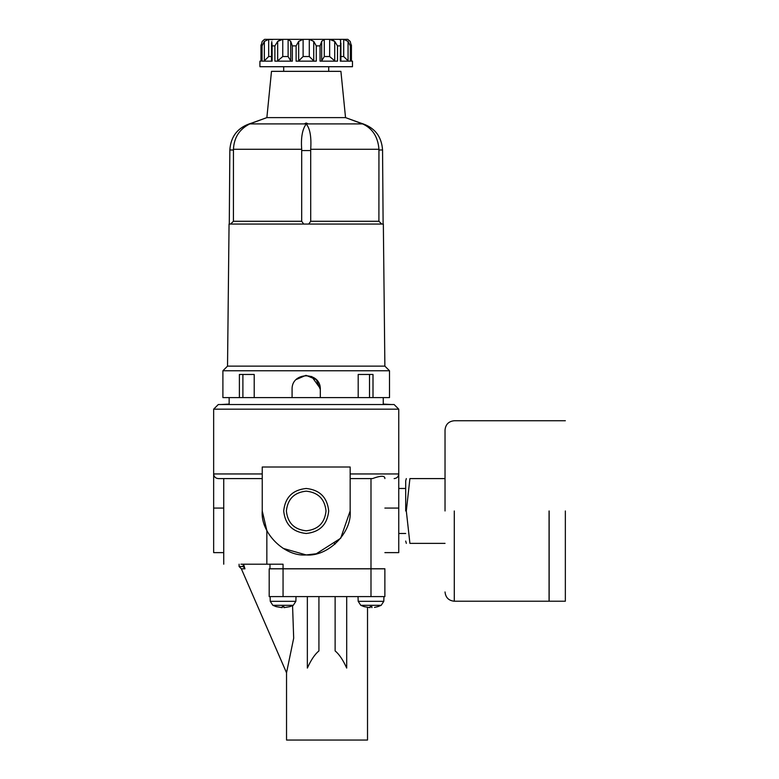 <?xml version="1.0" encoding="UTF-8"?>
<svg xmlns="http://www.w3.org/2000/svg" width="779" height="779" viewBox="0 0 779 779"><rect width="100%" height="100%" fill="white"/><g stroke="black" fill="none" stroke-linecap="round" stroke-linejoin="round"><path stroke-width="1.17" d="M409.91 478.588C405.246 478.588 405.246 478.588 409.91 478.588L406.317 510.975L409.91 543.372L406.317 510.975L409.91 478.588L445.033 478.588M405.693 510.975L405.693 480.896L405.693 510.975M445.033 543.372L409.91 543.372C405.246 543.372 405.246 543.372 409.91 543.372M445.033 510.975L445.033 429.989L445.033 510.975M549.068 510.975L549.068 601.222L549.068 510.975M549.156 510.975L549.156 601.222L549.156 510.975M565.35 510.975L565.35 601.222L565.35 510.975M334.376 543.119L334.999 544.19M223.739 508.074L213.65 508.074L213.65 552.623L213.65 473.953L262.241 473.953M384.875 508.074L398.751 508.074L398.751 552.623L398.751 473.953C398.468 476.758 396.93 478.296 394.125 478.588M391.477 404.544L383.249 404.077M229.153 404.077L220.924 404.544M243.593 564.2L244.957 568.816L243.175 566.508L243.175 564.2M292.563 605.653L293.683 638.196L286.536 672.793L241.363 568.826L244.957 568.816M367.522 607.416L367.522 740.05L286.536 740.05L286.536 672.793M377.786 606.675L381.194 605.322L383.784 601.33L383.95 596.587M374.504 607.406L377.786 606.656M371.904 606.656L370.074 606.656L371.904 606.656L371.904 607.659M364.192 606.656L370.074 607.659L370.074 606.656M381.194 605.322L360.784 605.322L364.192 606.675M360.784 605.322L358.194 601.33L358.028 596.587M276.263 606.675L272.854 605.322L270.274 601.33L270.109 596.587M272.854 605.322L293.274 605.322L295.854 601.33L296.02 596.587M293.274 605.322L289.866 606.675M283.059 568.826L269.183 568.826L269.183 596.587L370.989 596.587L370.989 568.826L283.059 568.826L283.059 596.587M306.205 467.011L350.161 467.011L350.161 510.975C352.127 532.729 327.949 556.907 306.205 554.94C284.452 556.907 260.274 532.729 262.241 510.975L262.241 467.011L306.205 467.011M328.709 510.975C327.277 497.401 319.779 489.903 306.205 488.472C292.622 489.903 285.124 497.401 283.692 510.975C285.124 524.549 292.622 532.057 306.205 533.488C319.779 532.057 327.277 524.549 328.709 510.975M350.161 473.953L398.751 473.953L398.751 409.17L394.125 404.544L218.276 404.544L213.65 409.17L213.65 473.953C213.933 476.758 215.471 478.296 218.276 478.588L223.739 478.588L223.739 564.2M223.963 478.588L262.241 478.588M370.989 568.826L384.875 568.826L384.875 596.587L370.989 596.587M350.161 478.588L372.489 478.588C380.308 475.706 384.437 475.521 384.875 478.033L384.875 478.082M370.989 478.588L370.989 568.758L384.875 568.758M384.875 478.588C397.115 478.588 397.115 478.588 384.875 478.588M306.955 554.93L302.827 554.814M276.263 606.656L282.154 607.659L282.154 606.656L283.975 606.656L283.975 607.659L289.866 606.656M318.923 596.587L318.923 650.913C314.852 654.263 310.996 659.988 307.354 668.08L307.354 596.587M335.126 596.587L335.126 650.913C339.196 654.263 343.052 659.988 346.694 668.08L346.694 596.587M286.38 510.975C287.646 499.027 294.248 492.416 306.205 491.159C318.153 492.416 324.765 499.027 326.021 510.975C324.765 522.933 318.153 529.535 306.205 530.801C294.248 529.535 287.646 522.933 286.38 510.975M370.989 568.758L269.982 568.758L269.982 564.2M240.935 564.2L266.846 564.2L266.846 530.577L262.241 510.975M327.599 549.38L325.456 550.5M350.161 510.975L340.666 538.27L316.274 553.772L306.205 554.94L283.059 548.358M283.059 568.758L283.059 564.2L266.846 564.2M266.846 530.577L267.849 532.476M398.751 409.17L213.65 409.17M230.584 224.06L233.427 221.285L233.457 149.276C234.012 137.532 239.465 129.071 249.835 123.9L266.866 117.619L345.535 117.619L362.566 123.9C372.508 128.399 377.961 136.851 378.945 149.276L378.906 221.285L381.768 224.06M233.457 149.987L233.457 149.276L233.457 149.987L229.844 149.987L233.457 150.055L233.447 170.406M296.234 379.509L305.806 375.39M311.639 376.471L320.276 388.478M384.875 366.13L227.526 366.13L229.055 224.06L383.346 224.06L384.875 366.13L389.5 370.755L389.5 397.602L358.194 397.602L358.194 374.456L373.005 374.456L373.005 397.602M227.526 366.13L222.901 370.755L222.901 397.602L358.194 397.602M383.249 397.602L383.249 404.544M229.153 397.602L229.153 404.544M308.708 224.06L310.714 221.285L310.704 149.276C311.503 136.9 310.003 128.457 306.205 123.968C302.32 129.314 300.821 137.747 301.697 149.276L301.687 221.285L303.693 224.06M304.628 123.9L306.41 123.072L308.114 123.9M292.086 397.602L292.086 389.5C291.307 371.301 321.094 371.301 320.315 389.5L320.315 397.602M306.205 375.381L316.303 379.636L320.315 389.5M239.396 397.602L239.396 374.456L254.207 374.456L254.207 397.602M254.207 374.456L242.892 374.456L242.892 397.602M358.194 374.456L369.509 374.456L369.509 397.602M310.714 221.285L378.906 221.285L378.945 149.987L382.557 149.987C381.613 136.091 374.319 127.123 360.677 123.072L345.535 117.619L340.91 71.347L271.491 71.347L266.866 117.619L251.705 123.072C238.082 127.123 230.788 136.091 229.844 149.987L229.279 224.06M389.5 370.755L222.901 370.755M307.773 123.9L305.991 123.072L304.287 123.9M300.723 58.98L298.669 60.859L298.669 41.404L296.117 45.893L296.117 61.161L316.284 61.161L296.117 61.161M320.052 61.161L337.511 61.161L320.052 61.161L320.052 45.893L321.678 41.404L321.678 60.889L324.288 56.536L329.644 56.536L329.644 39.349L334.717 41.404L332.497 39.817M280.635 39.593L277.684 41.404L274.89 45.893L274.89 61.161L292.349 61.161L274.89 61.161M282.758 56.536L277.684 60.859L277.684 41.404L282.758 39.349L282.758 56.536L288.113 56.536L288.113 39.349L282.758 39.349M288.113 39.349L290.733 41.404L290.733 60.859L288.113 56.536M290.733 41.209L290.733 60.859M347.853 39.437L350.19 41.404L351.368 45.893L351.368 61.161L352.478 61.161L351.368 61.161M351.426 61.161L351.426 45.036L351.368 45.893L350.355 45.893L350.355 61.161L340.277 61.161L350.355 61.161M313.733 60.859L309.292 56.536L309.292 39.349L313.733 41.404L313.733 60.859M316.284 61.161L316.284 45.893L313.733 41.404M337.511 61.161L337.511 45.893L334.717 41.404L334.717 60.859L329.644 56.536M343.714 39.349L348.057 41.404L348.057 60.859L343.714 56.536L343.714 39.349L340.627 39.349L340.277 61.161M339.819 39.729L340.627 39.349L340.627 41.618M298.669 60.859L303.109 56.536L309.292 56.536M264.081 39.719L262.211 41.404L261.033 45.893L262.046 45.893L264.344 41.404L264.344 60.859L268.687 56.536L271.774 56.536M272.124 61.161L262.046 61.161L272.124 61.161L272.124 45.893L274.89 45.893M260.975 61.161L260.975 45.036L261.033 61.161L259.923 61.161L259.923 66.712L352.478 66.712L352.478 61.161L351.426 61.044M347.853 39.349L264.548 39.349M264.344 41.404L268.687 39.349L272.582 39.729M271.774 41.618L272.124 45.893M290.733 41.404L292.349 45.893L296.117 45.893M298.669 41.404L303.109 39.349L309.292 39.349M321.678 60.859L321.669 41.209M321.678 41.404L324.288 39.349L329.644 39.349M348.057 41.404L350.355 45.893M283.692 66.712L283.692 71.347M328.709 66.712L328.709 71.347M261.033 45.893L262.211 41.404M454.284 510.975L454.284 601.222L454.284 510.975M243.175 566.508L239.095 566.508L241.363 568.826M358.194 601.33L383.784 601.33M270.274 601.33L295.854 601.33M360.677 123.072C374.319 127.123 381.613 136.091 382.557 149.987L383.122 224.06M301.687 150.571L310.714 150.571M378.945 149.276L310.704 149.276M233.457 149.276L301.697 149.276M249.835 123.9L362.576 123.9M233.427 221.285L301.687 221.285M340.627 56.536L343.714 56.536M316.284 45.893L320.052 45.893M337.511 45.893L340.277 45.893M292.349 45.893L292.349 61.161M262.046 45.893L262.046 61.161M268.687 39.349L268.687 56.536M303.109 39.349L303.109 56.536M324.288 39.349L324.288 56.536M406.317 478.588L405.693 480.896M405.693 488.472L398.751 488.472M549.068 420.738L454.284 420.738C448.685 421.303 445.598 424.389 445.033 429.989M565.35 420.738L549.156 420.738M405.693 541.054L406.317 543.372M398.751 533.488L405.693 533.488M549.068 601.222L454.284 601.222C448.685 600.648 445.598 597.561 445.033 591.962M549.156 601.222L565.35 601.222M213.65 552.623L223.739 552.623M398.751 552.623L384.875 552.623M239.095 564.2L239.095 566.508M229.844 149.987C230.788 136.091 238.082 127.123 251.724 123.072M340.89 61.122L340.89 43.108M260.975 61.044L259.923 61.161M271.52 61.122L271.52 43.108"/></g></svg>
